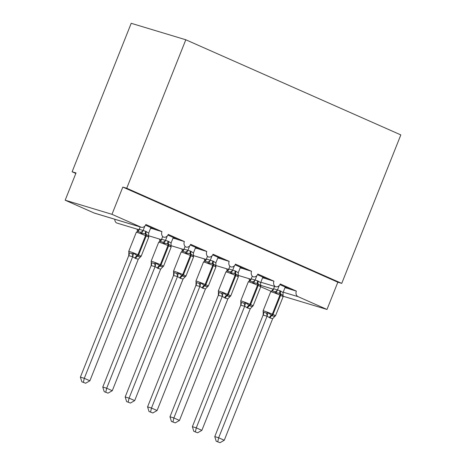 <?xml version="1.0" encoding="UTF-8"?>
<svg xmlns="http://www.w3.org/2000/svg" width="466" height="466" viewBox="0 0 466 466"><rect width="100%" height="100%" fill="white"/><g stroke="black" fill="none" stroke-linecap="round" stroke-linejoin="round"><path stroke-width="0.7" d="M279.915 284.644L290.522 289.334L296.37 291.099A4.404 3.664 -73.2 0 0 298.1 296.673L326.998 309.453L337.838 282.21L341.741 283.386L400.824 134.907L185.806 39.773L131.202 23.3L72.114 171.785L75.83 173.428M163.496 237.107A4.404 3.664 106.8 0 0 163.624 237.147L163.496 237.107A4.404 3.664 -73.2 0 1 161.982 231.643L156.133 229.878L145.526 225.183M161.982 231.643L145.858 224.507A4.404 3.664 106.8 0 1 141.227 227.239L94.423 213.119A4.404 3.664 106.8 0 1 94.068 212.985L65.176 200.205L111.98 214.319L122.82 187.076L337.838 282.21M156.133 229.878L150.675 228.031M152.079 228.655L150.605 228.206M185.893 247.015A4.404 3.664 106.8 0 0 186.021 247.056L185.893 247.015A4.404 3.664 -73.2 0 1 184.379 241.551L178.53 239.786L167.929 235.091M184.379 241.551L168.255 234.415A4.404 3.664 106.8 0 1 163.624 237.147M178.53 239.786L173.072 237.94M174.476 238.563L173.002 238.12M208.29 256.923A4.404 3.664 106.8 0 0 208.419 256.964L208.29 256.923A4.404 3.664 -73.2 0 1 206.782 251.459L200.928 249.694L190.326 245.005M206.782 251.459L190.652 244.324A4.404 3.664 106.8 0 1 186.021 247.056M200.928 249.694L195.47 247.854M196.873 248.471L195.4 248.029M230.687 266.837A4.404 3.664 106.8 0 0 230.816 266.878L230.687 266.837A4.404 3.664 -73.2 0 1 229.179 261.368L223.325 259.603L212.723 254.914M229.179 261.368L213.049 254.232A4.404 3.664 106.8 0 1 208.419 256.964M223.325 259.603L217.867 257.762M219.27 258.38L217.797 257.937M253.085 276.746A4.404 3.664 106.8 0 0 253.213 276.787L253.085 276.746A4.404 3.664 -73.2 0 1 251.576 271.282L245.722 269.517L235.12 264.822M251.576 271.282L235.447 264.146A4.404 3.664 106.8 0 1 230.816 266.878M245.722 269.517L240.27 267.67M241.668 268.294L240.2 267.845M275.488 286.654A4.404 3.664 106.8 0 0 275.61 286.695L260.814 282.233L275.488 286.654A4.404 3.664 -73.2 0 1 273.973 281.19L268.119 279.425L257.517 274.73M273.973 281.19L257.844 274.055A4.404 3.664 106.8 0 1 253.213 276.787M268.119 279.425L262.667 277.579M264.065 278.202L262.597 277.759M296.37 291.099L280.241 283.963A4.404 3.664 106.8 0 1 275.61 286.695M290.522 289.334L285.064 287.493M286.462 288.11L284.994 287.668M111.98 214.319L140.872 227.105A4.404 3.664 106.8 0 0 141.227 227.239M72.114 171.785L76.016 172.956L65.176 200.205M260.739 286.73L271.008 291.273M249.566 280.759A4.404 3.664 -73.2 0 1 249.194 278.726M227.169 270.851A4.404 3.664 -73.2 0 1 226.796 268.818M204.772 260.937A4.404 3.664 -73.2 0 1 204.399 258.91M182.375 251.028A4.404 3.664 -73.2 0 1 182.002 248.995M159.978 241.12A4.404 3.664 -73.2 0 1 159.605 239.087M137.581 231.212A4.404 3.664 -73.2 0 1 137.208 229.179M114.811 219.27A4.404 3.664 -73.2 0 0 116.692 222.987A4.404 3.664 106.8 0 0 116.82 223.028A4.404 3.664 106.8 0 0 116.949 223.063M238.237 275.418L251.005 279.268L238.237 275.423M326.998 309.453L283.206 296.248M122.82 187.076L126.723 188.252L341.741 283.386M185.806 39.773L126.723 188.252M228.608 269.365L215.84 265.509L228.608 269.36M193.442 255.601L206.211 259.451L193.442 255.601M171.045 245.687L183.814 249.543L171.045 245.693M148.642 235.779L161.417 239.629L148.648 235.784M116.692 222.987L139.019 229.721M286.701 288.18L286.881 287.726M264.298 278.272L264.484 277.812M241.901 268.364L242.087 267.903M219.503 258.449L219.684 257.995M197.106 248.541L197.287 248.087M174.709 238.633L174.89 238.173M152.312 228.724L152.493 228.264M282.914 295.345L283.054 296.306C282.745 295.147 281.942 294.39 280.637 294.04L279.967 293.743C278.726 292.968 277.346 292.759 275.831 293.108L274.724 291.722L271.829 290.836A3.233 2.505 78.4 0 0 273.635 288.763L280.078 290.755L283.054 292.549L285.256 287.004M263.139 311.958L266.226 313.082L268.032 312.709L272.074 315.564C273.222 316.303 274.282 316.42 275.255 315.907L272.662 318.651L270.035 317.963L267.059 316.175L263.139 315.15L263.214 312.54M216.212 441.238L220.01 442.7L216.212 441.238L214.768 436.601L263.115 315.121M214.768 436.601L218.671 437.778L267.012 316.298M217.773 441.71L218.671 437.778L224.268 440.253L272.662 318.651M271.725 290.86L273.635 288.763M274.55 286.374L273.6 288.769M279.256 285.536L277.497 289.945M275.831 293.108L277.451 290.068M283.054 292.549L283.054 296.306M268.032 312.709L267.059 316.175M224.268 440.253L220.01 442.7M260.517 285.437L260.657 286.392C260.348 285.239 259.545 284.481 258.24 284.132L257.57 283.835C256.329 283.06 254.949 282.85 253.434 283.2L252.327 281.814L249.427 280.928A3.233 2.505 78.4 0 0 251.238 278.854L257.675 280.847L260.657 282.635L262.859 277.095M246.968 307.758A3.233 1.782 -66.1 0 1 249.007 305.352A1.468 0.81 113.9 0 0 249.933 304.263A6.314 0.361 21.7 0 0 241.761 301.118A6.314 0.361 21.7 0 0 240.712 300.914L240.905 302.288L243.829 303.174L245.634 302.801L249.677 305.649C250.825 306.395 251.885 306.512 252.857 305.999L250.265 308.742L247.638 308.055L244.662 306.267L240.741 305.236L240.817 302.626M193.815 431.33L197.613 432.792L193.815 431.33L192.371 426.693L240.718 305.213M192.371 426.693L196.273 427.87L244.615 306.389M195.376 431.801L196.273 427.87L201.871 430.345L250.265 308.742M249.327 280.951L251.238 278.854M252.153 276.466L251.203 278.86M256.859 275.627L255.1 280.037M253.434 283.2L255.053 280.159M260.657 282.635L260.657 286.392M245.634 302.801L244.662 306.267M201.871 430.345L197.613 432.792M238.114 275.528L238.26 276.484C237.951 275.324 237.142 274.573 235.843 274.224L235.173 273.921C233.932 273.152 232.551 272.936 231.037 273.286L229.93 271.905L227.029 271.014A3.233 2.505 78.4 0 0 228.841 268.94L235.278 270.938L238.254 272.726L240.462 267.187M224.571 297.85A3.233 1.782 -66.1 0 1 226.61 295.444A1.468 0.81 113.9 0 0 227.536 294.355A6.314 0.361 21.7 0 0 219.364 291.209A6.314 0.361 21.7 0 0 218.315 291.005L218.502 292.38L221.432 293.26L223.237 292.893L227.28 295.741C228.422 296.487 229.482 296.603 230.46 296.091L227.868 298.834L225.241 298.147L222.265 296.353L218.344 295.327L218.42 292.718M171.418 421.421L175.216 422.883L171.418 421.421L169.974 416.785L218.315 295.304M169.974 416.785L173.876 417.955L222.218 296.481M172.973 421.893L173.876 417.955L179.474 420.437L227.868 298.834M226.93 271.043L228.841 268.94M229.755 266.558L228.806 268.952M234.456 265.719L232.703 270.129M231.037 273.286L232.656 270.251M238.254 272.726L238.26 276.484M223.237 292.893L222.265 296.353M179.474 420.437L175.216 422.883M215.717 265.62L215.863 266.575C215.554 265.416 214.744 264.665 213.445 264.309L212.776 264.012C211.529 263.238 210.154 263.028 208.64 263.377L207.533 261.997L204.632 261.106A3.233 2.505 78.4 0 0 206.444 259.032L212.88 261.03L215.857 262.818L218.065 257.279M202.174 287.936A3.233 1.782 -66.1 0 1 204.213 285.536A1.468 0.81 113.9 0 0 205.139 284.441A6.314 0.361 21.7 0 0 196.967 281.301A6.314 0.361 21.7 0 0 195.918 281.097L196.104 282.472L199.034 283.351L200.84 282.984L204.883 285.833C206.024 286.578 207.085 286.689 208.063 286.176L205.471 288.926L202.844 288.238L199.867 286.444L195.947 285.419L196.017 282.81M149.021 411.513L152.813 412.969L149.021 411.513L147.576 406.87L195.918 285.39M147.576 406.87L151.479 408.047L199.821 286.567M150.576 411.979L151.479 408.047L157.077 410.529L205.471 288.926M204.533 261.129L206.444 259.032M207.358 256.644L206.409 259.044M212.059 255.811L210.306 260.22M208.64 263.377L210.253 260.337M215.857 262.818L215.863 266.575M200.84 282.984L199.867 286.444M157.077 410.529L152.813 412.969M193.32 255.706L193.466 256.667C193.157 255.508 192.347 254.751 191.048 254.401L190.378 254.104C189.132 253.329 187.757 253.12 186.243 253.469L185.136 252.083L182.235 251.197A3.233 2.505 78.4 0 0 184.047 249.124L190.483 251.116L193.46 252.91L195.668 247.364M173.55 272.319L176.637 273.443L178.437 273.07L182.486 275.924C183.627 276.664 184.687 276.781 185.666 276.268L183.074 279.012L180.447 278.324L177.47 276.536L173.544 275.511L173.62 272.901M126.624 401.599L130.416 403.061L126.624 401.599L125.179 396.962L173.521 275.482M125.179 396.962L129.082 398.139L177.424 276.658M128.179 402.071L129.082 398.139L134.68 400.614L183.074 279.012M182.136 251.221L184.047 249.124M184.961 246.735L184.006 249.129M189.662 245.897L187.909 250.306M186.243 253.469L187.856 250.428M193.46 252.91L193.466 256.667M178.437 273.07L177.47 276.536M134.68 400.614L130.416 403.061M170.923 245.798L171.069 246.753C170.76 245.599 169.95 244.842 168.651 244.493L167.981 244.196C166.735 243.421 165.36 243.211 163.846 243.561L162.739 242.174L159.838 241.289A3.233 2.505 78.4 0 0 161.65 239.215L168.086 241.207L171.063 243.002L173.265 237.456M157.38 268.119A3.233 1.782 -66.1 0 1 159.413 265.713A1.468 0.81 113.9 0 0 160.339 264.624A6.314 0.361 21.7 0 0 152.172 261.478A6.314 0.361 21.7 0 0 151.118 261.275L151.31 262.649L154.24 263.535L156.04 263.162L160.088 266.01C161.23 266.756 162.29 266.872 163.269 266.36L160.677 269.103L158.05 268.416L155.073 266.628L151.147 265.597L151.223 262.987M104.227 391.69L108.019 393.153L104.227 391.69L102.782 387.054L151.124 265.573M102.782 387.054L106.685 388.23L155.027 266.75M105.782 392.162L106.685 388.23L112.283 390.706L160.677 269.103M159.739 241.312L161.65 239.215M162.564 236.827L161.609 239.221M167.265 235.988L165.512 240.398M163.846 243.561L165.459 240.52M171.063 243.002L171.069 246.753M156.04 263.162L155.073 266.628M112.283 390.706L108.019 393.153M148.526 235.889L148.671 236.845C148.357 235.685 147.553 234.934 146.254 234.584L145.584 234.281C144.338 233.513 142.963 233.297 141.448 233.647L140.342 232.266L137.441 231.375A3.233 2.505 78.4 0 0 139.252 229.301L145.689 231.299L148.666 233.087L150.868 227.548M134.977 258.211A3.233 1.782 -66.1 0 1 137.016 255.805A1.468 0.81 113.9 0 0 137.942 254.716A6.314 0.361 21.7 0 0 129.775 251.57A6.314 0.361 21.7 0 0 128.721 251.366L128.913 252.741L131.837 253.62L133.643 253.254L137.691 256.102C138.833 256.848 139.893 256.964 140.872 256.451L138.28 259.195L135.653 258.508L132.676 256.714L128.75 255.688L128.826 253.079M81.824 381.782L85.622 383.244L81.824 381.782L80.385 377.145L128.727 255.665M80.385 377.145L84.282 378.322L132.629 256.842M83.385 382.254L84.282 378.322L89.886 380.798L138.28 259.195M137.342 231.404L139.252 229.301M140.167 226.919L139.212 229.313M144.868 226.08L143.114 230.489M141.448 233.647L143.062 230.612M148.666 233.087L148.671 236.845M133.643 253.254L132.676 256.714M89.886 380.798L85.622 383.244M140.872 227.105L94.068 212.985M298.1 296.673L283.2 292.176M273.385 289.217L260.64 285.373M280.078 290.755A3.233 1.782 -66.1 0 0 279.967 293.743A1.468 0.81 113.9 0 1 279.92 295.1A6.314 0.361 -158.3 0 0 271.748 291.961A6.314 0.361 -158.3 0 0 270.699 291.751L263.109 310.822A6.314 0.361 21.7 0 1 264.158 311.032A6.314 0.361 21.7 0 1 272.33 314.171A1.468 0.81 113.9 0 1 271.404 315.266A3.233 1.782 -66.1 0 0 269.365 317.666M270.035 317.963A3.233 1.782 -66.1 0 1 272.074 315.564A1.468 0.81 -66.1 0 0 273 314.468A6.314 0.361 21.7 0 1 275.517 315.791L283.107 296.72A6.314 0.361 -158.3 0 0 280.59 295.397L279.92 295.1L272.33 314.171L273 314.468L280.59 295.397A1.468 0.81 -66.1 0 0 280.637 294.04A3.233 1.782 -66.1 0 1 280.748 291.052M274.724 291.722A3.233 2.615 137.6 0 0 277.474 289.922M266.977 316.303A3.233 2.505 78.4 0 0 266.226 313.082M263.139 315.15A3.233 2.615 137.6 0 0 263.302 312.197M257.675 280.847A3.233 1.782 -66.1 0 0 257.57 283.835A1.468 0.81 113.9 0 1 257.523 285.192A6.314 0.361 -158.3 0 0 249.351 282.046A6.314 0.361 -158.3 0 0 248.302 281.843L240.712 300.914M247.638 308.055A3.233 1.782 -66.1 0 1 249.677 305.649A1.468 0.81 -66.1 0 0 250.603 304.56A6.314 0.361 21.7 0 1 253.12 305.882L260.704 286.811A6.314 0.361 -158.3 0 0 258.193 285.489L257.523 285.192L249.933 304.263L250.603 304.56L258.193 285.489A1.468 0.81 -66.1 0 0 258.24 284.132A3.233 1.782 -66.1 0 1 258.35 281.144M252.327 281.814A3.233 2.615 137.6 0 0 255.077 280.008M244.58 306.395A3.233 2.505 78.4 0 0 243.829 303.174M240.741 305.236A3.233 2.615 137.6 0 0 240.905 302.288M235.278 270.938A3.233 1.782 -66.1 0 0 235.173 273.921A1.468 0.81 113.9 0 1 235.126 275.278A6.314 0.361 -158.3 0 0 226.954 272.138A6.314 0.361 -158.3 0 0 225.905 271.934L218.315 291.005M225.241 298.147A3.233 1.782 -66.1 0 1 227.28 295.741A1.468 0.81 -66.1 0 0 228.206 294.652A6.314 0.361 21.7 0 1 230.717 295.974L238.307 276.903A6.314 0.361 -158.3 0 0 235.796 275.581L235.126 275.278L227.536 294.355L228.206 294.652L235.796 275.581A1.468 0.81 -66.1 0 0 235.843 274.224A3.233 1.782 -66.1 0 1 235.953 271.235M229.93 271.905A3.233 2.615 137.6 0 0 232.68 270.099M222.177 296.487A3.233 2.505 78.4 0 0 221.432 293.26M218.344 295.327A3.233 2.615 137.6 0 0 218.502 292.38M212.88 261.03A3.233 1.782 -66.1 0 0 212.776 264.012A1.468 0.81 113.9 0 1 212.723 265.37A6.314 0.361 -158.3 0 0 204.557 262.23A6.314 0.361 -158.3 0 0 203.502 262.026L195.918 281.097M202.844 288.238A3.233 1.782 -66.1 0 1 204.883 285.833A1.468 0.81 -66.1 0 0 205.809 284.738A6.314 0.361 21.7 0 1 208.319 286.06L215.909 266.989A6.314 0.361 -158.3 0 0 213.399 265.667L212.723 265.37L205.139 284.441L205.809 284.738L213.399 265.667A1.468 0.81 -66.1 0 0 213.445 264.309A3.233 1.782 -66.1 0 1 213.556 261.327M207.533 261.997A3.233 2.615 137.6 0 0 210.282 260.191M199.78 286.578A3.233 2.505 78.4 0 0 199.034 283.351M195.947 285.419A3.233 2.615 137.6 0 0 196.104 282.472M190.483 251.116A3.233 1.782 -66.1 0 0 190.378 254.104A1.468 0.81 113.9 0 1 190.326 255.461A6.314 0.361 -158.3 0 0 182.159 252.322A6.314 0.361 -158.3 0 0 181.105 252.112L173.515 271.183A6.314 0.361 21.7 0 1 174.569 271.393A6.314 0.361 21.7 0 1 182.742 274.532A1.468 0.81 113.9 0 1 181.81 275.627A3.233 1.782 -66.1 0 0 179.777 278.027M180.447 278.324A3.233 1.782 -66.1 0 1 182.486 275.924A1.468 0.81 -66.1 0 0 183.412 274.829A6.314 0.361 21.7 0 1 185.922 276.152L193.512 257.081A6.314 0.361 -158.3 0 0 191.002 255.758L190.326 255.461L182.742 274.532L183.412 274.829L191.002 255.758A1.468 0.81 -66.1 0 0 191.048 254.401A3.233 1.782 -66.1 0 1 191.153 251.413M185.136 252.083A3.233 2.615 137.6 0 0 187.885 250.283M177.383 276.664A3.233 2.505 78.4 0 0 176.637 273.443M173.544 275.511A3.233 2.615 137.6 0 0 173.707 272.558M168.086 241.207A3.233 1.782 -66.1 0 0 167.981 244.196A1.468 0.81 113.9 0 1 167.929 245.553A6.314 0.361 -158.3 0 0 159.762 242.407A6.314 0.361 -158.3 0 0 158.708 242.204L151.118 261.275M158.05 268.416A3.233 1.782 -66.1 0 1 160.088 266.01A1.468 0.81 -66.1 0 0 161.015 264.921A6.314 0.361 21.7 0 1 163.525 266.243L171.115 247.172A6.314 0.361 -158.3 0 0 168.605 245.85L167.929 245.553L160.339 264.624L161.015 264.921L168.605 245.85A1.468 0.81 -66.1 0 0 168.651 244.493A3.233 1.782 -66.1 0 1 168.756 241.505M162.739 242.174A3.233 2.615 137.6 0 0 165.488 240.369M154.986 266.756A3.233 2.505 78.4 0 0 154.24 263.535M151.147 265.597A3.233 2.615 137.6 0 0 151.31 262.649M145.689 231.299A3.233 1.782 -66.1 0 0 145.584 234.281A1.468 0.81 113.9 0 1 145.532 235.645A6.314 0.361 -158.3 0 0 137.365 232.499A6.314 0.361 -158.3 0 0 136.311 232.295L128.721 251.366M135.653 258.508A3.233 1.782 -66.1 0 1 137.691 256.102A1.468 0.81 -66.1 0 0 138.618 255.013A6.314 0.361 21.7 0 1 141.128 256.335L148.718 237.264A6.314 0.361 -158.3 0 0 146.208 235.942L145.532 235.645L137.942 254.716L138.618 255.013L146.208 235.942A1.468 0.81 -66.1 0 0 146.254 234.584A3.233 1.782 -66.1 0 1 146.359 231.596M140.342 232.266A3.233 2.615 137.6 0 0 143.091 230.46M132.589 256.848A3.233 2.505 78.4 0 0 131.837 253.62M128.75 255.688A3.233 2.615 137.6 0 0 128.913 252.741M139.014 229.726L116.82 223.028M274.381 316.711L275.517 315.791M263.109 310.822L263.15 312.028M283.072 295.543L283.107 296.72M271.829 290.836L270.699 291.751M251.984 306.803L253.12 305.882M260.663 285.611L260.704 286.811M249.432 280.928L248.302 281.843M229.587 296.889L230.717 295.974M238.266 275.697L238.307 276.903M227.035 271.014L225.905 271.934M207.189 286.98L208.319 286.06M215.869 265.789L215.909 266.989M204.638 261.106L203.502 262.026M184.792 277.072L185.922 276.152M173.515 271.183L173.562 272.389M193.477 255.904L193.512 257.081M182.241 251.197L181.105 252.112M162.395 267.164L163.525 266.243M171.074 245.972L171.115 247.172M159.844 241.289L158.708 242.204M139.998 257.249L141.128 256.335M148.677 236.058L148.718 237.264M137.447 231.375L136.311 232.295"/></g></svg>
